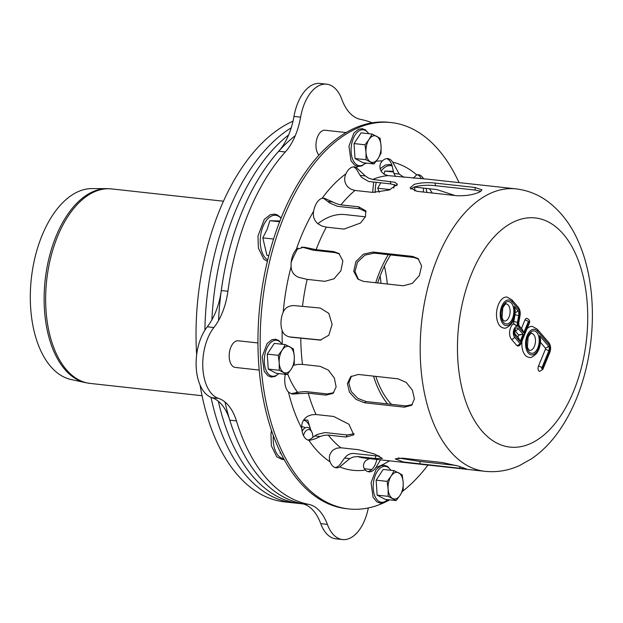 <?xml version="1.0" encoding="UTF-8"?>
<svg xmlns="http://www.w3.org/2000/svg" width="623" height="623" viewBox="0 0 623 623"><rect width="100%" height="100%" fill="white"/><g stroke="black" fill="none" stroke-linecap="round" stroke-linejoin="round"><path stroke-width="0.93" d="M282.235 350.017A13.402 7.476 -83.7 0 1 289.765 346.77A13.402 7.476 -83.7 0 1 294.266 356.356A13.402 7.476 -83.7 0 1 291.237 369.19A13.402 7.476 -83.7 0 1 283.714 372.445A13.402 7.476 -83.7 0 1 279.213 362.859A13.402 7.476 -83.7 0 1 282.235 350.017L278.263 355.328L267.259 354.121L274.291 343.398L285.295 344.605L282.235 350.017M267.259 354.121L268.24 369.073L276.262 373.294L287.258 374.501L291.237 369.19L294.297 363.777L294.266 356.356L293.316 348.833L285.295 344.605M268.24 369.073L279.244 370.28L287.258 374.501M279.244 370.28L279.213 362.859L278.263 355.328M369.018 139.474A13.402 7.476 -83.7 0 1 376.541 136.219A13.402 7.476 -83.7 0 1 381.042 145.813A13.402 7.476 -83.7 0 1 378.021 158.647A13.402 7.476 -83.7 0 1 370.49 161.894A13.402 7.476 -83.7 0 1 365.989 152.308A13.402 7.476 -83.7 0 1 369.018 139.474L365.047 144.785L354.043 143.57L361.075 132.847L372.079 134.062L369.018 139.474M354.043 143.57L355.024 158.522L363.038 162.751L374.041 163.958L378.021 158.647L381.074 153.235L381.042 145.813L380.092 138.283L372.079 134.062M355.024 158.522L366.028 159.729L374.041 163.958M366.028 159.729L365.989 152.308L365.047 144.785M391.127 476.073A13.402 7.476 -83.7 0 1 398.658 472.826A13.402 7.476 -83.7 0 1 403.159 482.412A13.402 7.476 -83.7 0 1 400.13 495.246A13.402 7.476 -83.7 0 1 392.607 498.501A13.402 7.476 -83.7 0 1 388.106 488.915A13.402 7.476 -83.7 0 1 391.127 476.073L387.156 481.384L376.152 480.177L383.184 469.454L394.188 470.661L391.127 476.073M376.152 480.177L377.133 495.129L385.154 499.35L396.15 500.565L400.13 495.246L403.19 489.834L403.159 482.412L402.209 474.89L394.188 470.661M377.133 495.129L388.137 496.336L396.15 500.565M388.137 496.336L388.106 488.915L387.156 481.384M303.494 435.57A8.714 4.859 -83.7 0 1 304.094 433.764A8.714 4.859 -83.7 0 1 311.889 432.167A8.714 4.859 -83.7 0 1 312.863 437.354M302.116 431.334A10.723 5.981 -83.7 0 1 304.297 428.507A10.723 5.981 -83.7 0 1 311.142 430.586L311.889 432.167M301.968 430.516A8.714 4.859 -83.7 0 1 302.459 430.049L304.297 428.507M301.672 427.02A10.723 5.981 -83.7 0 1 305.161 427.908M414.583 187.118A8.714 4.859 -83.7 0 1 414.77 190.965M303.378 503.952L300.076 503.586A194.345 108.394 -83.7 0 1 218.362 401.267A194.345 108.394 96.3 0 0 300.076 503.586L293.441 502.854A194.345 108.394 -83.7 0 1 211.033 397.357A194.345 108.394 96.3 0 0 293.441 502.854L284.594 501.881A194.345 108.394 -83.7 0 1 200.053 384.998M196.65 354.837A194.345 108.394 -83.7 0 1 293.012 121.197M291.245 127.77A194.345 108.394 96.3 0 0 204.905 330.151A194.345 108.394 -83.7 0 1 291.245 127.77M288.651 134.926A194.345 108.394 96.3 0 0 211.898 319.848A194.345 108.394 -83.7 0 1 288.651 134.926M380.108 276.02A95.163 53.08 -83.7 0 1 381.003 283.325A95.163 53.08 -83.7 0 0 380.108 276.02M295.286 135.658A194.345 108.394 96.3 0 0 218.533 320.58M224.996 401.999A194.345 108.394 96.3 0 0 306.711 504.319M318.929 155.143A13.402 7.476 -83.7 0 1 316.235 141.74A13.402 7.476 -83.7 0 1 322.683 130.62A13.402 7.476 -83.7 0 1 325.004 130.238L346.069 132.559M259.215 370.062L235.292 367.43A13.402 7.476 -83.7 0 1 229.225 357.361A13.402 7.476 -83.7 0 1 238.22 340.789L257.953 342.954M372.165 122.809A194.345 108.394 96.3 0 0 360.701 119.421A53.609 29.904 -83.7 0 1 341.825 99.368A40.207 22.428 96.3 0 0 326.654 84.175A40.207 22.428 96.3 0 0 300.613 117.163A53.609 29.904 -83.7 0 1 285.334 151.957A194.345 108.394 96.3 0 0 227.917 291.268A53.609 29.904 -83.7 0 1 213.907 327.527A40.207 22.428 96.3 0 0 202.888 368.73A40.207 22.428 96.3 0 0 218.564 398.416A53.609 29.904 -83.7 0 1 236.436 420.907A194.345 108.394 96.3 0 0 308.478 504.311A53.609 29.904 -83.7 0 1 327.363 524.364A40.207 22.428 96.3 0 0 342.525 539.557A40.207 22.428 96.3 0 0 368.318 507.947M326.654 84.175L320.02 83.443A40.207 22.428 96.3 0 0 293.978 116.431A53.609 29.904 -83.7 0 1 278.699 151.233A194.345 108.394 96.3 0 0 221.282 290.536A53.609 29.904 -83.7 0 1 207.272 326.795A40.207 22.428 96.3 0 0 196.253 368.006A40.207 22.428 96.3 0 0 211.929 397.684A53.609 29.904 -83.7 0 1 229.801 420.175A194.345 108.394 96.3 0 0 301.851 503.579A53.609 29.904 -83.7 0 1 320.728 523.632A40.207 22.428 96.3 0 0 335.89 538.825L342.525 539.557M310.589 429.59A17.421 9.719 96.3 0 0 310.472 429.06L307.793 420.237L303.79 419.801M280.887 453.217L279.945 453.116M302.755 426.88A10.723 5.981 96.3 0 0 301.672 426.841M310.472 429.06A17.421 9.719 96.3 0 0 303.51 420.214M279.626 221.749L269.884 220.682L267.15 229.365L262.797 237.869L266.956 255.383L268.793 255.586M269.884 220.682L279.914 220.994M273.544 239.053L262.797 237.869M380.715 182.812L377.748 188.239L379.259 192.32M393.471 171.995L384.835 171.045L384.025 174.167M384.835 171.045L393.292 171.341M390.302 189.618L377.748 188.239M394.437 184.564A17.421 9.719 96.3 0 0 393.728 188.053M85.515 382.654L71.045 379.5A96.199 53.656 -83.7 0 1 42.169 235.175A96.199 53.656 -83.7 0 1 92.04 188.582L106.852 188.644A97.756 54.528 -83.7 0 0 56.171 235.992A97.756 54.528 -83.7 0 0 85.515 382.654L90.257 383.433A97.842 54.575 -83.7 0 1 57.713 236.117A97.842 54.575 -83.7 0 1 111.642 188.917L106.852 188.644M375.731 282.749A97.842 54.575 -83.7 0 1 379.82 271.542A97.842 54.575 -83.7 0 1 388.277 254.675M387.522 403.906A97.842 54.575 -83.7 0 1 373.527 376.128M390.629 254.932A94.626 52.776 96.3 0 0 381.237 273.186A94.626 52.776 96.3 0 0 377.639 282.959M375.801 376.378A94.626 52.776 96.3 0 0 391.454 404.335M387.319 284.018A94.626 52.776 96.3 0 0 384.383 266.153M297.942 248.149A97.842 54.575 96.3 0 0 291.354 261.808A97.842 54.575 96.3 0 0 291.198 262.182M287.686 373.987A97.842 54.575 96.3 0 0 297.49 392.163M365.382 216.82L345.282 214.608A97.842 54.575 96.3 0 0 317.886 223.719M515.229 311.352L514.216 306.321L515.229 310.153C515.291 315.487 514.014 320.051 511.382 323.851C507.792 327.488 505.191 328.866 503.586 327.971A15.544 8.675 -83.7 0 1 496.663 311.57A15.544 8.675 -83.7 0 1 506.982 297.062L511.841 299.772A2.679 1.978 139.2 0 1 512.028 301.766L518.375 309.109A6.432 3.59 -83.7 0 1 519.559 315.822L518.305 322.621A4.828 2.694 96.3 0 0 519.193 327.651L523.702 332.869L522.541 329.746L519.006 325.658A2.679 1.978 139.2 0 1 519.193 327.651M523.702 332.869L528.327 321.647A0.802 0.452 -83.7 0 1 529.036 322.473L520.54 343.086A2.679 1.02 22.4 0 1 520.812 343.865C519.707 345.594 518.64 346.271 517.596 345.897A3.481 1.947 -83.7 0 1 516.747 345.407L511.421 339.239A8.582 4.782 -83.7 0 1 509.723 331.07A8.582 4.782 -83.7 0 1 513.438 323.859L513.554 323.602A9.111 5.085 -83.7 0 1 513.796 321.569L515.05 314.771A2.142 1.199 96.3 0 0 515.081 313.618M513.438 323.859L517.433 326.312L513.554 323.602M517.861 337.183L518.702 335.151L523.133 334.247L518.157 328.485A4.291 2.391 96.3 0 0 514.754 329.956A4.291 2.391 96.3 0 0 515.143 335.82A2.679 1.978 139.2 0 0 514.956 333.819L518.858 338.336L520.112 341.575L518.188 337.565M518.702 335.151L515.073 330.618M515.143 335.82L520.112 341.575L523.133 334.247L518.679 334.785M540.577 340.695L539.565 335.672L540.577 339.504C540.647 344.831 539.362 349.402 536.73 353.202C533.14 356.839 530.539 358.209 528.935 357.314A15.544 8.675 -83.7 0 1 522.012 340.952M537.376 331.109L548.988 344.55A5.358 2.99 -83.7 0 1 549.47 351.87L542.578 368.59A0.802 0.452 -83.7 0 1 541.862 367.772L548.754 351.053A3.754 2.095 96.3 0 0 548.419 345.921L539.565 335.672A12.865 7.18 -83.7 0 1 533.117 354.728A12.865 7.18 -83.7 0 1 525.937 339.753A12.865 7.18 -83.7 0 1 537.376 331.109A2.679 1.978 139.2 0 0 537.197 329.115L548.801 342.557C550.841 345.469 551.145 348.833 549.735 352.649L542.843 369.369L539.627 371.401A3.481 1.947 -83.7 0 1 538.467 366.153L545.359 349.433A1.075 0.6 96.3 0 0 545.265 347.969L540.484 342.432M372.866 252.042L412.675 256.419L418.111 258.623L421.615 265.966L419.357 275.561L412.333 283.356L403.237 285.77L363.427 281.394L357.812 279.042L353.755 271.246L355.912 261.559L363.427 254.168L372.866 252.042L374.166 253.117L364.946 255.126L357.462 262.19L354.993 271.62L358.482 279.556M418.734 259.184L413.976 257.494L374.166 253.117M358.318 374.454L398.12 378.839L406.313 382.506L412.387 390.216L414.42 398.868L411.671 405.262L404.389 407.169L364.58 402.793L356.06 399.413L349.448 392.171L347.393 383.534L350.671 376.681L358.318 374.454M351.419 376.097L348.779 383.114L351.193 391.478L357.758 398.338L366.013 401.539L405.822 405.916L412.34 404.592M435.197 183.1L475.006 187.476L481.992 189.828L480.271 191.643C474.36 194.641 466.596 196.004 456.978 195.739L417.169 191.362L410.105 187.842L414.155 184.377C420.572 182.671 427.588 182.251 435.197 183.1L435.391 185.693C427.76 184.836 420.735 185.265 414.326 186.962L410.736 189.112M480.909 191.253L475.201 190.07L435.391 185.693M402.513 458.162L442.322 462.539L458.45 466.105L466.658 469.033L403.369 461.978L395.2 458.878L402.513 458.162M398.159 457.96L420.237 461.511L456.246 465.467M515.992 188.878A142.075 79.238 96.3 0 0 491.446 192.873A142.075 79.238 96.3 0 0 420.252 343.148A142.075 79.238 96.3 0 0 484.935 471.323C497.022 472.538 508.656 470.567 519.839 465.412L531.964 458.512C541.737 451.714 550.42 443.015 558.013 432.432C568.519 417.729 576.734 400.62 582.661 381.105C596.709 335.369 595.643 280.957 578.759 242.464C571.673 225.783 561.744 212.427 548.972 202.389C539.129 194.843 528.133 190.334 515.992 188.878L427.503 179.151L388.106 175.631L384.212 174.284L381.603 171.925C379.119 167.813 379.384 164.145 382.397 160.929A16.081 8.971 -83.7 0 1 387.81 158.608A16.081 8.971 -83.7 0 1 392.685 162.19L399.265 174.09L393.97 173.506L392.591 168.015A16.081 8.971 96.3 0 0 386.696 158.616M413.29 178.201L416.694 174.837A16.081 8.971 -83.7 0 1 418.415 174.736A16.081 8.971 -83.7 0 1 423.578 178.817M426.085 188.387L426.911 192.437M423.344 192.04L423.438 190.669A16.081 8.971 96.3 0 0 423.531 188.107M421.428 178.676A16.081 8.971 96.3 0 0 417.293 174.736M365.366 175.951L368.606 178.155L372.718 179.447L394.811 182.251L397.412 184.26L389.227 190.015L372.663 192.398L354.97 190.451L350.858 189.158L347.766 186.861C344.387 182.874 343.779 178.521 345.944 173.786A16.081 8.971 -83.7 0 1 354.432 166.894A16.081 8.971 -83.7 0 1 356.208 167.423L365.366 175.951L360.078 175.367L357.454 170.858A16.081 8.971 96.3 0 0 353.311 166.894M399.265 174.09L403.93 177.368M399.32 174.097L393.97 173.506M395.465 176.441L394.04 173.513M414.1 187.04L436.824 189.571L455.039 195.529M396.944 185.623L390.738 183.917L368.621 181.48L361.581 177.376L360.141 175.32M336.654 203.768L340.96 204.858L358.653 206.805L365.748 210.784L365.467 216.625L360.53 223.011L344.028 229.093L326.335 227.146L322.029 226.056L318.485 224.163C314.265 220.916 312.653 216.594 313.649 211.189A16.081 8.971 -83.7 0 1 322.107 198.301L324.178 198.161L336.654 203.768M389.679 499.848A194.345 108.394 -83.7 0 1 348.732 508.936L346.52 508.695A194.345 108.394 -83.7 0 1 258.039 333.36A194.345 108.394 -83.7 0 1 355.437 127.793A194.345 108.394 -83.7 0 1 389.009 122.334L391.221 122.575A194.345 108.394 -83.7 0 1 459.026 182.617M332.986 202.062L327.698 201.478L324.1 198.714A16.081 8.971 96.3 0 0 322.932 198.153M307.887 440.025A16.081 8.971 96.3 0 0 310.908 438.802L314.81 435.929L320.105 436.505C315.363 438.942 311.601 440.188 308.813 440.251A16.081 8.971 -83.7 0 1 301.719 428.375C301.298 422.994 303.37 418.913 307.941 416.125L311.664 414.786L316.04 414.529L333.733 416.476L348.95 424.263L353.763 434.87L346.006 437.027L328.313 435.08L323.929 435.337L320.105 436.505M335.049 467.569A16.081 8.971 96.3 0 0 341.435 462.531L344.55 458.03L349.838 458.606L339.745 466.931A16.081 8.971 -83.7 0 1 336.14 467.811A16.081 8.971 -83.7 0 1 330.12 461.853C328.461 457.329 329.52 453.342 333.313 449.899L336.622 448.21L340.828 447.773L358.521 449.72L374.516 454.027L382.366 458.396L375.186 458.505L357.493 456.558L353.288 456.994L349.838 458.606M367.757 471.58A16.081 8.971 96.3 0 0 376.502 460.841L376.907 459.447M366.098 211.797L359.557 208.736L337.44 206.299L329.622 202.989L327.745 201.385M307.715 247.915L316.126 249.659L333.819 251.599L338.959 253.569L342.86 260.928L340.906 270.756L334.006 278.808L324.856 281.323L307.162 279.377L298.822 277.391C293.97 275.421 291.4 271.846 291.097 266.675A16.081 8.971 -83.7 0 1 296.275 249.496L303.814 247.183L307.715 247.915L301.641 247.105M291.159 393.713L294.422 393.027L299.71 393.604L292.794 394.048L291.136 393.713L288.449 392.046A16.081 8.971 -83.7 0 1 285.124 375.412L285.342 374.291M293.573 365.203L298.004 364.369L302.49 364.408L320.183 366.355L328.391 370.124L334.349 378.044L336.132 386.899L333.064 393.339L325.938 395.13L308.245 393.183L299.71 393.604M308.977 440.274L308.813 440.251A155.477 86.714 96.3 0 0 330.12 461.853M292.187 337.323C287.001 336.887 283.667 334.66 282.18 330.649A16.081 8.971 -83.7 0 1 283.2 312.139C285.108 307.84 288.683 305.644 293.931 305.574L320.214 308.035L328.788 313.346L332.121 324.388L328.812 335.244L320.362 340.096L292.187 337.323M339.597 254.098L335.151 252.603L313.034 250.173L302.459 247.206M294.438 393.144L296.727 392.365L305.27 391.517L327.387 393.946L333.749 392.7M344.612 458.061L346.256 456.215C348.553 454.175 351.022 453.264 353.677 453.482L379.524 456.238M314.856 436.007L316.905 434.566L325.011 432.533L347.128 434.963L354.137 433.733M290.007 336.957L321.118 340.018M348.732 508.936A194.345 108.394 -83.7 0 1 260.25 333.601A194.345 108.394 -83.7 0 1 357.649 128.034A194.345 108.394 -83.7 0 1 391.221 122.575M427.97 465.062A194.345 108.394 -83.7 0 1 402.365 491.454M380.505 459.844L375.918 467.476A16.081 8.971 -83.7 0 1 368.847 471.821A16.081 8.971 -83.7 0 1 365.405 470.077C362.742 467.172 362.859 463.995 365.748 460.561L369.384 458.621M378.161 456.145L378.387 455.686M405.83 458.528L399.701 458.435M504.35 321.04A8.582 4.782 96.3 0 0 510.042 313.034A8.582 4.782 96.3 0 0 506.219 303.985C506.265 302.903 505.121 304.164 502.784 307.778L502.052 317.675L503.002 319.918L504.35 321.04M529.698 350.391A8.582 4.782 96.3 0 0 535.391 342.385A8.582 4.782 96.3 0 0 531.575 333.336C531.614 332.246 530.469 333.515 528.14 337.121L527.401 347.019L528.351 349.262L529.698 350.391M521.451 328.485L524.932 320.035A3.481 1.947 -83.7 0 1 526.856 318.353C529.402 319.537 530.22 321.172 529.309 323.251L520.812 343.865M527.074 328.664A15.544 8.675 -83.7 0 1 532.33 326.405L537.197 329.115M278.668 373.559A18.059 10.077 -83.7 0 1 275.646 375.708A18.059 10.077 -83.7 0 1 264.907 354.417A18.059 10.077 -83.7 0 1 281.892 344.231M365.444 163.016A18.059 10.077 -83.7 0 1 362.43 165.157A18.059 10.077 -83.7 0 1 351.691 143.874A18.059 10.077 -83.7 0 1 368.668 133.688M387.561 499.615A18.059 10.077 -83.7 0 1 384.539 501.764A18.059 10.077 -83.7 0 1 373.8 480.473A18.059 10.077 -83.7 0 1 390.785 470.287M293.978 116.431L300.613 117.163M278.699 151.233L285.334 151.957M320.728 523.632L327.363 524.364M301.851 503.579L308.478 504.311M229.801 420.175L236.436 420.907M211.929 397.684L218.564 398.416M207.272 326.795L213.907 327.527M221.282 290.536L227.917 291.268M273.357 435.641A22.934 12.787 96.3 0 0 283.691 458.629M281.02 218.214A22.934 12.787 96.3 0 0 263.062 226.367A22.934 12.787 96.3 0 0 267.711 259.892M376.237 182.321A22.934 12.787 96.3 0 0 375.202 192.538M392.163 165.998A22.934 12.787 96.3 0 0 381.081 171.146M520.54 343.086A0.802 0.452 -83.7 0 1 519.901 343.359L514.575 337.191A5.895 3.286 -83.7 0 1 513.656 330.291A5.895 3.286 -83.7 0 1 517.433 326.312A6.432 3.59 -83.7 0 1 517.448 322.317L518.694 315.518A4.828 2.694 96.3 0 0 517.806 310.488A2.679 1.978 139.2 0 1 515.174 312.528M517.806 310.488L514.216 306.321A12.865 7.18 -83.7 0 1 507.768 325.385A12.865 7.18 -83.7 0 1 500.588 310.41A12.865 7.18 -83.7 0 1 512.028 301.766M514.575 337.191A2.679 1.978 139.2 0 1 511.421 339.239M548.419 345.921A2.679 1.978 139.2 0 1 545.265 347.969M413.976 257.494L412.675 256.419M405.822 405.916L404.389 407.169M366.013 401.539L364.58 402.793M475.201 190.07L475.006 187.476M459.93 466.549L459.564 468.527M420.237 461.511L419.762 464.151M390.738 183.917L390.411 181.394M340.96 204.858A142.075 79.238 -83.7 0 1 354.97 190.451M345.944 173.786A155.477 86.714 96.3 0 0 322.107 198.301M432.331 193.029A155.477 86.714 96.3 0 0 429.364 188.746M372.718 179.447A142.075 79.238 -83.7 0 1 388.106 175.631M382.397 160.929A155.477 86.714 96.3 0 0 376.206 161.225M366.752 163.156A155.477 86.714 96.3 0 0 365.031 163.701M358.061 166.505A155.477 86.714 96.3 0 0 356.208 167.423M416.694 174.837A155.477 86.714 96.3 0 0 392.685 162.19M335.151 252.603L333.819 251.599M327.387 393.946L325.938 395.13M375.794 455.919L375.186 458.505M347.128 434.963L346.006 437.027M319.973 339.956L318.454 340.049M359.557 208.736L358.653 206.805M375.918 467.476A155.477 86.714 96.3 0 0 389.461 460.825M339.745 466.931A155.477 86.714 96.3 0 0 365.405 470.077M288.449 392.046A155.477 86.714 96.3 0 0 301.719 428.375M282.18 330.649A155.477 86.714 96.3 0 0 282.242 344.27M284.937 374.252A155.477 86.714 96.3 0 0 285.124 375.412M291.097 266.675A155.477 86.714 96.3 0 0 283.2 312.139M313.649 211.189A155.477 86.714 96.3 0 0 296.275 249.496M316.126 249.659A142.075 79.238 -83.7 0 1 326.335 227.146M302.49 364.408A142.075 79.238 -83.7 0 1 300.761 338.11M340.828 447.773A142.075 79.238 -83.7 0 1 328.313 435.08M484.935 471.323L365.506 458.193A142.075 79.238 -83.7 0 1 357.493 456.558M316.04 414.529A142.075 79.238 -83.7 0 1 308.245 393.183M302.521 306.095A142.075 79.238 -83.7 0 1 307.162 279.377M515.268 221.196A115.271 64.286 -83.7 0 1 582.287 364.003A115.271 64.286 -83.7 0 1 470.186 412.41A115.271 64.286 -83.7 0 1 515.268 221.196M548.801 342.557A2.679 1.978 139.2 0 1 548.988 344.55M548.754 351.053A2.679 1.02 -157.6 0 0 545.359 349.433M549.735 352.649A2.679 1.02 -157.6 0 0 549.47 351.87M541.862 367.772A2.679 1.02 -157.6 0 0 538.467 366.153M542.843 369.369A2.679 1.02 -157.6 0 0 542.578 368.59M527.868 336.342A11.261 6.277 96.3 0 0 531.902 353.311A11.261 6.277 96.3 0 0 538.77 336.654A11.261 6.277 96.3 0 0 527.868 336.342M518.694 315.518L515.05 314.771M517.448 322.317L513.796 321.569M511.841 299.772L518.196 307.116A2.679 1.978 139.2 0 1 518.375 309.109M518.196 307.116C520.01 309.522 520.602 312.505 519.979 316.063L519.559 315.822M519.979 316.063L518.733 322.862L518.305 322.621M519.901 343.359A2.679 1.978 139.2 0 1 516.747 345.407M529.036 322.473A2.679 1.02 22.4 0 1 529.309 323.251M524.932 320.035A2.679 1.02 22.4 0 1 528.327 321.647M502.52 306.999A11.261 6.277 96.3 0 0 506.554 323.968A11.261 6.277 96.3 0 0 513.414 307.31A11.261 6.277 96.3 0 0 502.52 306.999M518.157 328.485A2.679 1.978 139.2 0 1 515.112 330.54M278.886 373.582L275.055 376.448L271.301 377.055L267.913 375.778L264.183 371.222L262.174 356.753L267.135 343.507L271.869 339.73L275.467 339.216L278.746 340.454L282.11 344.254M365.67 163.039L361.838 165.905L358.085 166.512L354.689 165.227L350.967 160.679L348.958 146.21L353.919 132.956L358.653 129.187L362.251 128.673L365.522 129.911L368.894 133.711M387.779 499.638L383.947 502.504L380.194 503.111L376.806 501.834L373.076 497.279L371.067 482.809L376.027 469.563L380.762 465.786L384.36 465.28L387.638 466.51L391.003 470.31M371.752 469.555L364.362 468.737M271.511 430.431L270.974 433.756L271.355 445.788L276.76 456.838L282.25 459.533L284.189 459.54M281.144 217.894L277.305 214.873L274.579 214.11L270.304 214.694L264.316 219.374L257.984 236.024L258.374 248.055L263.77 259.106L267.36 261.356M391.89 165.087L389.523 164.48L385.248 165.064L380.1 168.755M373.691 182.041L372.655 192.398M223.439 201.213L111.642 188.917M202.047 395.722L90.257 383.433M518.733 322.862L519.006 325.658M514.964 333.827C514.691 332.051 514.824 330.821 515.369 330.151L514.614 330.307"/></g></svg>
